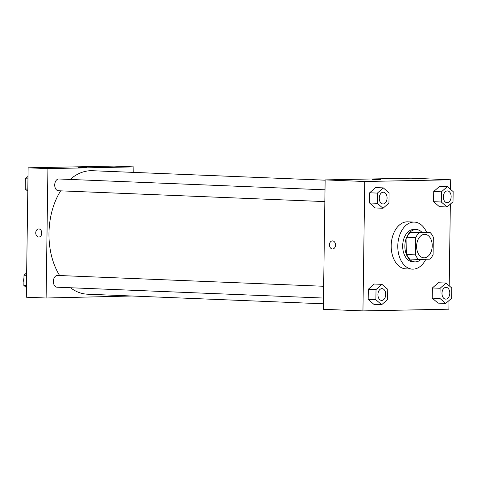 <?xml version="1.0" encoding="UTF-8"?>
<svg xmlns="http://www.w3.org/2000/svg" width="477" height="477" viewBox="0 0 477 477"><rect width="100%" height="100%" fill="white"/><g stroke="black" fill="none" stroke-linecap="round" stroke-linejoin="round"><path stroke-width="0.72" d="M424.25 257.83A11.77 7.805 -87.7 0 1 423.94 257.824A11.77 7.805 -87.7 0 1 416.618 245.75A11.77 7.805 -87.7 0 1 424.894 234.308A11.77 7.805 -87.7 0 1 432.222 246.144A11.77 7.805 -87.7 0 1 424.25 257.83M433.086 254.515L433.325 237.26A15.807 10.482 -87.7 0 0 430.332 232.716L418.872 232.949A15.807 10.482 -87.7 0 0 415.747 237.612L415.509 254.867A15.807 10.482 -87.7 0 0 418.502 259.41L429.962 259.184A15.807 10.482 -87.7 0 0 433.086 254.515M415.747 237.612L406.947 237.254L406.708 254.509L415.509 254.867M406.708 254.509A15.807 10.482 -87.7 0 0 409.701 259.053L418.502 259.41M406.947 237.254A15.807 10.482 -87.7 0 1 410.071 232.591L418.872 232.949M430.332 232.716L421.531 232.359L410.071 232.591M422.002 232.377A16.182 10.732 92.3 0 0 416.272 229.538A16.182 10.732 92.3 0 0 404.872 245.923A16.182 10.732 92.3 0 0 414.96 261.879A16.182 10.732 92.3 0 0 421.06 259.363M414.96 261.879L412.76 261.79A16.182 10.732 -87.7 0 1 402.671 245.834A16.182 10.732 -87.7 0 1 414.072 229.449L416.272 229.538M425.83 259.267A23.54 15.61 -87.7 0 1 413.088 269.141A23.54 15.61 -87.7 0 1 412.456 269.135A23.54 15.61 -87.7 0 1 397.818 244.981A23.54 15.61 -87.7 0 1 414.37 222.097A23.54 15.61 -87.7 0 1 426.712 232.567M412.456 269.135L405.855 268.867A23.54 15.61 -87.7 0 1 391.218 244.713A23.54 15.61 -87.7 0 1 407.769 221.829L414.37 222.097M383.299 187.89L375.602 187.574L369.669 192.786L369.526 202.975L375.316 207.948L383.019 208.264L388.946 203.053L389.089 192.863L383.299 187.89L377.373 193.102L377.229 203.285L383.019 208.264M447.36 186.608L439.663 186.292L433.73 191.504L433.587 201.693L439.377 206.666L447.08 206.982L453.007 201.771L453.15 191.587L447.36 186.608L441.434 191.82L441.291 202.004L447.08 206.982M450.55 189.351L450.687 179.793L364.75 181.51L362.943 310.903L448.881 309.185L449 300.564M449.209 285.806L450.348 204.108M381.952 284.34L374.254 284.03L368.322 289.241L368.178 299.425L373.968 304.404L381.672 304.714L387.598 299.508L387.741 289.318L381.952 284.34L376.025 289.551L375.882 299.741L381.672 304.714M446.013 283.064L438.315 282.748L432.383 287.959L432.24 298.149L438.029 303.122L445.733 303.438L451.659 298.226L451.802 288.036L446.013 283.064L440.086 288.275L439.943 298.459L445.733 303.438M450.687 179.793L411.085 178.183L325.147 179.901L323.34 309.293L362.943 310.903M325.147 179.901L364.75 181.51M332.576 248.976A4.049 3.023 88.9 0 1 332.439 248.976A4.049 3.023 88.9 0 1 329.47 244.898A4.049 3.023 88.9 0 1 332.415 240.885A4.049 3.023 88.9 0 1 335.516 244.874A4.049 3.023 88.9 0 1 332.576 248.976A4.049 3.023 88.9 0 1 332.439 248.976A4.049 3.023 88.9 0 1 329.47 244.898A4.049 3.023 88.9 0 1 332.415 240.885M379.388 179.501L372.322 179.322L379.388 179.501M372.322 179.322L380.407 179.435M323.418 303.795L87.476 294.196A61.789 40.98 -87.7 0 1 70.465 287.75M59.625 275.527A61.789 40.98 -87.7 0 1 60.639 190.842M70.155 179.447A61.789 40.98 -87.7 0 1 92.496 170.718L325.141 180.187M58.546 190.752A5.885 3.905 -87.7 0 1 58.391 190.752A5.885 3.905 -87.7 0 1 54.73 184.712A5.885 3.905 -87.7 0 1 58.868 178.988L325.01 189.822M57.198 287.208A5.885 3.905 -87.7 0 1 57.043 287.202A5.885 3.905 -87.7 0 1 53.382 281.168A5.885 3.905 -87.7 0 1 57.52 275.444L323.662 286.272M28.119 167.815L114.057 166.097L133.858 166.902L133.781 172.4L133.858 166.902L47.921 168.619L46.114 298.012L132.057 296.008L46.114 298.012L26.313 297.207L28.119 167.815L47.921 168.619L46.114 298.012M445.631 299.127L445.649 299.127A5.885 3.905 -87.7 0 1 445.631 299.127A5.885 3.905 -87.7 0 1 441.97 293.093A5.885 3.905 -87.7 0 1 446.114 287.369A5.885 3.905 -87.7 0 1 446.12 287.369L446.132 287.369A5.885 3.905 -87.7 0 1 449.793 293.289A5.885 3.905 -87.7 0 1 445.81 299.133A5.885 3.905 -87.7 0 1 445.649 299.127A5.885 3.905 -87.7 0 1 441.988 293.093A5.885 3.905 -87.7 0 1 446.132 287.369M438.315 282.748L432.383 287.959L440.086 288.275M432.383 287.959L432.24 298.149L439.943 298.459M432.24 298.149L438.029 303.122M446.997 202.677L446.979 202.677A5.885 3.905 -87.7 0 1 446.979 202.677A5.885 3.905 -87.7 0 1 443.318 196.637A5.885 3.905 -87.7 0 1 447.462 190.913A5.885 3.905 -87.7 0 1 447.468 190.913L447.474 190.913A5.885 3.905 -87.7 0 1 451.141 196.834A5.885 3.905 -87.7 0 1 447.158 202.677A5.885 3.905 -87.7 0 1 446.997 202.677A5.885 3.905 -87.7 0 1 443.336 196.637A5.885 3.905 -87.7 0 1 447.474 190.913M439.663 186.292L433.73 191.504L441.434 191.82M433.73 191.504L433.587 201.693L441.291 202.004M433.587 201.693L439.377 206.666M381.588 300.409L381.57 300.409A5.885 3.905 -87.7 0 1 381.57 300.409A5.885 3.905 -87.7 0 1 377.915 294.369A5.885 3.905 -87.7 0 1 382.053 288.651A5.885 3.905 -87.7 0 1 382.059 288.651L382.071 288.651A5.885 3.905 -87.7 0 1 385.732 294.571A5.885 3.905 -87.7 0 1 381.749 300.409A5.885 3.905 -87.7 0 1 381.588 300.409A5.885 3.905 -87.7 0 1 377.927 294.369A5.885 3.905 -87.7 0 1 382.071 288.651M374.254 284.03L368.322 289.241L376.025 289.551M368.322 289.241L368.178 299.425L375.882 299.741M368.178 299.425L373.968 304.404M382.918 203.953L382.936 203.953A5.885 3.905 -87.7 0 1 382.918 203.953A5.885 3.905 -87.7 0 1 379.257 197.919A5.885 3.905 -87.7 0 1 383.401 192.195A5.885 3.905 -87.7 0 1 383.407 192.195A5.885 3.905 -87.7 0 1 387.08 198.116A5.885 3.905 -87.7 0 1 383.097 203.959A5.885 3.905 -87.7 0 1 382.936 203.953A5.885 3.905 -87.7 0 1 379.275 197.919A5.885 3.905 -87.7 0 1 383.419 192.195L383.401 192.195M375.602 187.574L369.669 192.786L377.373 193.102M369.669 192.786L369.526 202.975L377.229 203.285M369.526 202.975L375.316 207.948M26.652 272.892L23.993 275.229L23.85 285.413L26.45 287.649M23.993 275.229L26.617 275.336M23.85 285.413L26.479 285.52M23.892 282.253A5.885 3.905 -87.7 0 1 23.951 278.121M28 176.436L25.341 178.774L25.198 188.964L27.791 191.194M25.341 178.774L27.964 178.881M25.198 188.964L27.821 189.071M25.239 185.803A5.885 3.905 -87.7 0 1 25.299 181.665M86.683 167.487L78.598 167.373M133.858 166.902L47.921 168.619M38.691 228.936A4.049 3.023 -91.1 0 0 35.745 232.859A4.049 3.023 88.9 0 1 38.691 228.936A4.049 3.023 88.9 0 1 41.791 232.919A4.049 3.023 88.9 0 1 38.852 237.027A4.049 3.023 88.9 0 1 35.745 232.859A4.049 3.023 -91.1 0 0 38.852 237.027M58.391 190.752L324.843 201.592M57.043 287.202L323.495 298.047"/></g></svg>
